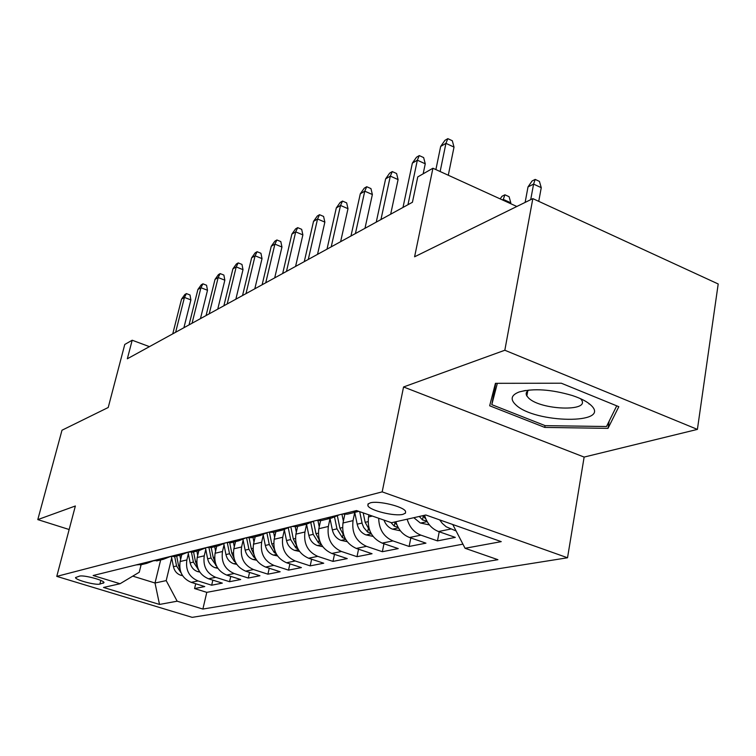 <?xml version="1.0" encoding="UTF-8"?>
<svg xmlns="http://www.w3.org/2000/svg" width="756" height="756" viewBox="0 0 756 756"><rect width="100%" height="100%" fill="white"/><g stroke="black" fill="none" stroke-linecap="round" stroke-linejoin="round"><path stroke-width="1.13" d="M370.308 502.853L367.992 504.016L367.888 505.717C369.807 510.536 394.66 516.622 402.976 514.326L405.49 513.126L405.547 511.321C403.449 506.492 378.236 500.425 370.308 502.853M697.401 429.399L718.2 283.972L532.829 198.62L504.828 350.245L403.562 386.968L382.177 491.873L567.529 557.767L584.133 457.078L697.401 429.399L504.828 350.245M382.177 491.873L56.776 576.384L192.166 617.35L567.529 557.767M56.776 576.384L75.364 505.991L37.8 519.608L69.155 529.521M37.8 519.608L61.992 430.23L108.221 407.493L124.768 344.462L132.187 340.228L127.339 358.779L412.436 202.258L417.766 176.904L432.923 168.238L414.59 256.785L532.829 198.62M181.742 554.847L180.136 561.528C178.699 571.593 182.385 578.538 191.202 582.347L204.744 586.571L194.576 588.565L195.719 583.755M188.348 553.77L186.874 559.931C185.437 570.09 189.151 577.093 198.034 580.939L211.671 585.21L212.852 580.154M211.671 585.21L222.302 583.122L208.514 578.784C199.537 574.881 195.766 567.784 197.212 557.484L198.847 550.585M216.745 546.201L215.091 553.25C213.646 563.787 217.501 571.054 226.649 575.061L240.682 579.512L229.55 581.704L230.778 576.374M235.503 541.598L233.84 548.818C232.394 559.601 236.326 567.047 245.653 571.158L259.951 575.732L248.28 578.028L249.556 572.405M255.188 536.779L253.506 544.169C252.06 555.206 256.095 562.842 265.592 567.066L280.164 571.763L267.917 574.173L269.24 568.238M275.864 531.704L274.173 539.274C272.736 550.585 276.857 558.419 286.543 562.757L301.398 567.595L288.527 570.128L289.898 563.853M297.618 526.374L295.917 534.133C294.481 545.728 298.705 553.761 308.59 558.23L323.729 563.22L310.187 565.875L311.623 559.232M320.563 520.638L318.824 528.718C317.397 540.606 321.725 548.856 331.808 553.458L347.24 558.599L332.99 561.396L334.473 554.346M344.821 514.297L342.988 523.001C341.57 535.21 346.002 543.687 356.303 548.431L372.046 553.732L357.002 556.681L358.552 549.187M368.947 514.874L368.522 516.962C367.114 529.502 371.659 538.225 382.167 543.12L398.242 548.591L382.347 551.71L383.963 543.725M395.898 521.725C398.223 529.606 402.768 534.87 409.544 537.497L425.949 543.158L409.138 546.456L410.81 537.932M424.57 515.28C426.97 523.398 431.638 528.813 438.556 531.534L455.301 537.393L437.478 540.89L439.227 531.77M99.877 584.086L104.007 582.659C104.47 580.324 83.595 574.758 79.484 576.138L75.524 577.565C75.061 579.89 95.625 585.39 99.877 584.086L100.822 580.419M160.659 559.95L155.018 583.008L166.197 580.608L177.159 601.2L202.882 609.062L497.911 559.695L465.072 548.28L501.237 541.636L425.826 514.997L391.495 522.717L356.52 510.555L93.139 575.514L120.053 583.736L139.255 572.245L141.117 564.741M177.159 601.2L159.507 604.441L103.515 587.459L120.053 583.736M354.744 512.417L353.033 520.629L342.988 523.001M330.013 518.588L328.34 526.469L318.824 528.718M306.586 524.418L304.942 531.997L295.917 534.133M284.36 529.947L282.744 537.251L274.173 539.274M263.239 535.201L261.652 542.241L253.506 544.169M243.148 540.181L241.589 546.985L233.84 548.818M224.012 544.934L222.481 551.502L215.091 553.25M205.764 549.451L204.262 555.821L197.212 557.484M194.576 588.565L206.785 592.354L462.927 544.15M456.095 530.967L446.21 526.79L442.279 523.35L439.671 519.892M437.478 540.89L420.941 535.153C414.108 532.489 409.516 527.168 407.163 519.192M409.138 546.456L392.931 540.909C383.746 536.93 378.992 529.38 378.69 518.266M382.347 551.71L366.48 546.342C356.095 541.542 351.616 532.971 353.033 520.629M357.002 556.681L341.447 551.483C331.279 546.824 326.913 538.489 328.34 526.469M332.99 561.396L317.728 556.35C307.768 551.833 303.506 543.715 304.942 531.997M310.187 565.875L295.227 560.98C285.466 556.586 281.298 548.676 282.744 537.251M288.527 570.128L273.852 565.365C264.269 561.094 260.206 553.383 261.652 542.241M267.917 574.173L253.515 569.542C244.122 565.384 240.143 557.871 241.589 546.985M248.28 578.028L234.143 573.52C224.929 569.476 221.035 562.133 222.481 551.502M229.55 581.704L215.668 577.319C206.624 573.369 202.825 566.206 204.262 555.821M142.468 563.352L146.711 563.371L152.901 560.99M136.033 564.93L143.092 564.25M171.706 557.881L166.197 580.608M516.83 206.482L432.923 168.238M149.433 346.645L132.187 340.228M132.763 576.129L155.018 583.008L159.507 604.441M206.785 592.354L202.882 609.062M152.334 560.914L159.516 560.224M169.816 556.766L163.391 559.279L159.062 559.26M169.401 556.709L176.724 556.01M187.564 552.324L180.864 554.998L176.46 554.961M187.308 552.286L194.764 551.587M206.18 547.656L199.215 550.5L194.727 550.462M206.123 547.646L213.712 546.947M225.638 542.836L218.484 545.775L213.91 545.728M225.902 542.77L233.642 542.061M246.04 537.809L238.764 540.805L234.095 540.748M246.721 537.639L251.446 537.696L254.611 536.921M267.539 532.507L260.121 535.569L255.367 535.503M268.682 532.224L273.492 532.29L276.724 531.496M290.2 526.913L282.649 530.041L277.802 529.975M291.863 526.507L296.768 526.582L300.066 525.779M314.146 521.007L306.454 524.21L301.502 524.125M316.377 520.459L321.385 520.553L324.74 519.731M339.472 514.76L331.629 518.04L326.583 517.945M342.336 514.061L347.458 514.165L350.878 513.324M358.949 511.406L353.156 511.387M465.072 548.28L452.75 524.503M403.562 386.968L584.133 457.078M561.302 383.216L495.435 383.32L489.671 405.783L544.745 427.414L608.004 428.359L618.814 406.69L561.302 383.216M526.299 394.708L527.017 394.991M589.018 403.978L589.576 403.987M609.175 421.111L608.004 428.359M545.067 425.6L544.745 427.414M183.906 327.726L190.89 299.934L184.445 297.42L175.628 332.262M181.553 299.121L184.823 294.547L186.43 293.593L184.445 297.42L181.553 299.121L172.755 333.84M186.43 293.593L190.011 294.991L190.89 299.934M180.637 559.431L179.815 555.254M182.565 575.656L180.599 575.221C176.819 573.785 174.428 570.95 173.445 566.726L171.508 556.879M180.013 569.391L178.539 565.554L176.668 556.029M174.693 556.51L176.554 566.008L181.138 572.972M515.772 404.81C534.643 423.454 611.869 424.636 591.06 405.301C587.261 401.682 581.005 398.421 572.292 395.52C551.181 389.349 533.509 388.159 519.259 391.939C511.15 395.038 509.988 399.329 515.772 404.81M529.058 390.039C526.223 391.627 525.486 393.602 526.847 395.964L528.586 398.015C540.502 410.139 590.616 411.992 581.345 399.697L580.542 398.695M616.726 405.83L606.501 426.516L545.18 425.647L491.797 404.649L497.344 383.32M495.747 383.32L491.797 404.649M200.453 318.635L207.494 290.285L200.935 287.705L192.052 323.247M197.911 289.482L201.247 284.814L202.929 283.821L200.935 287.705L197.911 289.482L189.038 324.9M202.929 283.821L206.568 285.258L207.494 290.285M217.747 309.147L224.844 280.202L218.172 277.546L209.214 313.825M215.016 279.408L218.418 274.636L220.176 273.596L218.172 277.546L215.016 279.408L206.067 315.554M220.176 273.596L223.88 275.08L224.844 280.202M235.853 299.206L243.007 269.665L236.203 266.915L227.178 303.969M232.895 268.871L236.373 263.995L238.216 262.908L236.203 266.915L232.895 268.871L223.88 305.774M238.216 262.908L241.977 264.43L243.007 269.665M254.81 288.792L262.02 258.618L255.093 255.793L246.002 293.63M251.635 257.834L255.169 252.854L257.106 251.71L255.093 255.793L251.635 257.834L242.544 295.53M257.106 251.71L260.943 253.279L262.02 258.618M197.703 555.405L196.853 551.077M199.801 572.065L197.448 571.555C193.593 570.081 191.164 567.18 190.143 562.861L188.074 552.39M197.174 565.857L195.483 561.623L193.555 551.889M191.476 552.362L193.404 562.105L198.497 569.74M215.573 551.19L214.685 546.701M217.851 568.314L215.073 567.709C211.151 566.197 208.665 563.229 207.626 558.816L205.509 548.128M215.158 562.162L213.211 557.522L211.226 547.552M209.015 547.826L211.037 558.022L216.518 565.979M234.303 546.777L233.377 542.128M236.779 564.392L233.538 563.683C229.54 562.133 227.008 559.09 225.94 554.573L223.833 543.999M234.01 558.297L231.799 553.212L229.729 542.912M227.358 542.931L229.522 553.742L234.341 561.434L235.399 562.029M253.969 542.156L252.986 537.318M256.662 560.272L252.91 559.468C248.837 557.871 246.248 554.753 245.152 550.122L243.026 539.576M253.808 554.233L251.294 548.695L249.111 537.837M246.569 537.677L248.904 549.253L253.827 557.134L255.216 557.862M274.702 277.877L281.95 247.042L274.9 244.122L265.743 282.791M271.262 246.258L274.882 241.164L276.904 239.973L274.9 244.122L271.262 246.258L262.124 284.785M276.904 239.973L280.816 241.589L281.95 247.042M274.617 537.299L273.596 532.262M277.546 555.962L273.237 555.036C269.089 553.392 266.443 550.198 265.318 545.454L263.164 534.842M274.617 549.971L271.773 543.951L269.42 532.328M266.915 532.952L269.259 544.537L274.296 552.617L276.034 553.468M295.577 266.414L302.873 234.889L295.69 231.875L286.477 271.413M291.873 234.124L295.568 228.907L297.694 227.65L295.69 231.875L291.873 234.124L282.668 273.502M297.694 227.65L301.672 229.323L302.873 234.889M296.343 532.196L295.227 526.715M299.537 551.436L294.613 550.377C290.38 548.686 287.677 545.407 286.515 540.54L284.313 529.729M296.522 545.482L293.309 538.962L290.824 526.762M288.338 528.142L290.663 539.576L295.823 547.873L297.921 548.828M317.529 254.366L324.863 222.122L317.539 218.994L308.278 259.44M313.523 221.366L317.303 216.027L319.533 214.704L317.539 218.994L313.523 221.366L304.271 261.642M319.533 214.704L323.587 216.433L324.863 222.122M319.23 526.828L317.964 520.648M322.708 546.673L317.114 545.473C312.795 543.734 310.036 540.36 308.835 535.371L306.539 524.201M319.608 540.767L315.989 533.717L313.485 521.489M310.867 522.954L313.211 534.36L318.484 542.874L320.979 543.923M340.625 241.684L347.996 208.684L340.531 205.452L331.222 246.843M336.307 207.938L340.162 202.476L342.515 201.077L340.531 205.452L336.307 207.938L327.008 249.159M342.515 201.077L346.654 202.873L347.996 208.684M343.375 521.168L341.92 514.156M347.174 541.665L340.824 540.304C336.42 538.508 333.594 535.05 332.356 529.918L329.985 518.446M343.971 535.777L339.907 528.17L337.412 516.112M334.596 517.359L336.968 528.85L342.373 537.601L345.294 538.735M364.978 228.312L372.368 194.528L364.761 191.173L355.414 233.566M360.3 193.801L364.25 188.197L366.726 186.723L364.761 191.173L360.3 193.801L350.964 236.014M366.726 186.723L370.95 188.594L372.368 194.528M373.02 536.391L365.857 534.851C361.359 532.999 358.467 529.436 357.182 524.173L354.734 512.379M369.722 530.514L365.167 522.32L363.201 512.88M359.686 511.661L362.237 523.813L363.683 527.452L367.596 532.044L370.969 533.226M390.672 214.203L398.081 179.588L390.323 176.11L380.958 219.542M385.617 178.888L389.661 173.133L392.279 171.584L390.323 176.11L385.617 178.888L376.252 222.122M392.279 171.584L396.579 173.521L398.081 179.588M400.396 530.816L392.307 529.087C388.404 527.518 385.636 524.522 383.991 520.109M396.976 524.947L394.396 522.065M390.909 522.509L394.273 526.157L398.128 527.367M423.162 173.814L425.259 163.806L417.34 160.196L407.956 204.725M412.36 163.126L416.499 157.229L419.268 155.585L417.34 160.196L412.36 163.126L402.986 207.456M419.268 155.585L423.653 157.588L425.259 163.806M429.417 524.929L420.317 522.982L413.797 517.699M425.874 519.032L422.765 515.687M419.278 516.471L422.519 519.93L426.885 521.12M500.188 198.894L501.984 196.286L504.923 194.793L509.09 196.702L510.81 202.825L503.288 199.395L503.127 200.236M504.923 194.793L503.288 199.395L502.334 199.877M510.81 202.825L510.65 203.666M448.289 175.241L454.016 147.099L445.936 143.347L440.143 171.527M440.663 146.447L444.897 140.389L447.835 138.65L445.936 143.347L440.663 146.447L435.891 169.59M447.835 138.65L452.305 140.739L454.016 147.099M528.009 186.921L532.073 180.986L535.182 179.408L539.425 181.393L541.258 187.668L533.585 184.105L528.009 186.921L525.127 202.41M535.182 179.408L533.585 184.105L530.712 199.66M541.258 187.668L538.745 201.342M372.339 516.055L368.522 516.962M186.874 559.931L180.136 561.528M198.034 580.939L191.202 582.347M450.652 529.049L438.556 531.534M420.941 535.153L409.544 537.497M392.931 540.909L382.167 543.12M366.48 546.342L356.303 548.431M341.447 551.483L331.808 553.458M317.728 556.35L308.59 558.23M295.227 560.98L286.543 562.757M273.852 565.365L265.592 567.066M253.515 569.542L245.653 571.158M234.143 573.52L226.649 575.061M215.668 577.319L208.514 578.784M103.496 581.931L103.137 583.339M180.826 575.278L182.158 574.985M178.539 565.554L179.644 565.29M173.445 566.726L176.554 566.008M197.675 571.602L199.291 571.252M195.483 561.623L196.721 561.339M190.143 562.861L193.404 562.105M198.148 568.937L198.025 569.438M215.309 567.765L217.246 567.34M213.211 557.522L214.6 557.2M207.626 558.816L211.037 558.022M215.951 564.694L215.762 565.526M233.784 563.74L236.061 563.248M231.799 553.212L233.349 552.853M225.94 554.573L229.522 553.742M234.625 560.215L234.341 561.434M253.156 559.525L255.811 558.949M251.294 548.695L253.024 548.298M245.152 550.122L248.904 549.253M254.205 555.48L253.827 557.134M273.492 555.093L276.554 554.422M271.773 543.951L273.691 543.507M265.318 545.454L269.259 544.537M274.778 550.472L274.296 552.617M294.878 550.434L298.393 549.669M293.309 538.962L295.435 538.47M286.515 540.54L290.663 539.576M296.38 545.322L295.823 547.873M317.378 545.53L321.385 544.66M315.989 533.717L318.352 533.169M308.835 535.371L313.211 534.36M319.07 540.153L318.484 542.874M341.098 540.37L345.653 539.378M339.907 528.17L342.515 527.565M332.356 529.918L336.968 528.85M342.988 534.69L342.373 537.601M366.14 534.917L371.29 533.793M365.167 522.32L368.049 521.659M357.182 524.173L362.058 523.039M368.238 528.926L367.596 532.044M392.6 529.153L398.412 527.886M394.944 522.802L394.273 526.157M420.62 523.048L427.159 521.621M423.218 516.31L422.519 519.93M368.295 503.732L367.888 505.717M146.711 563.371L140.257 564.949M163.391 559.279L156.624 560.933M180.864 554.998L173.776 556.737M199.215 550.5L191.769 552.324M218.484 545.775L210.659 547.694M238.764 540.805L230.523 542.817M260.121 535.569L251.446 537.696M282.649 530.041L273.492 532.29M306.454 524.21L296.768 526.582M331.629 518.04L321.385 520.553M358.316 511.5L347.458 514.165M527.754 390.899L526.847 395.964M525.467 390.474L519.259 391.939"/></g></svg>
